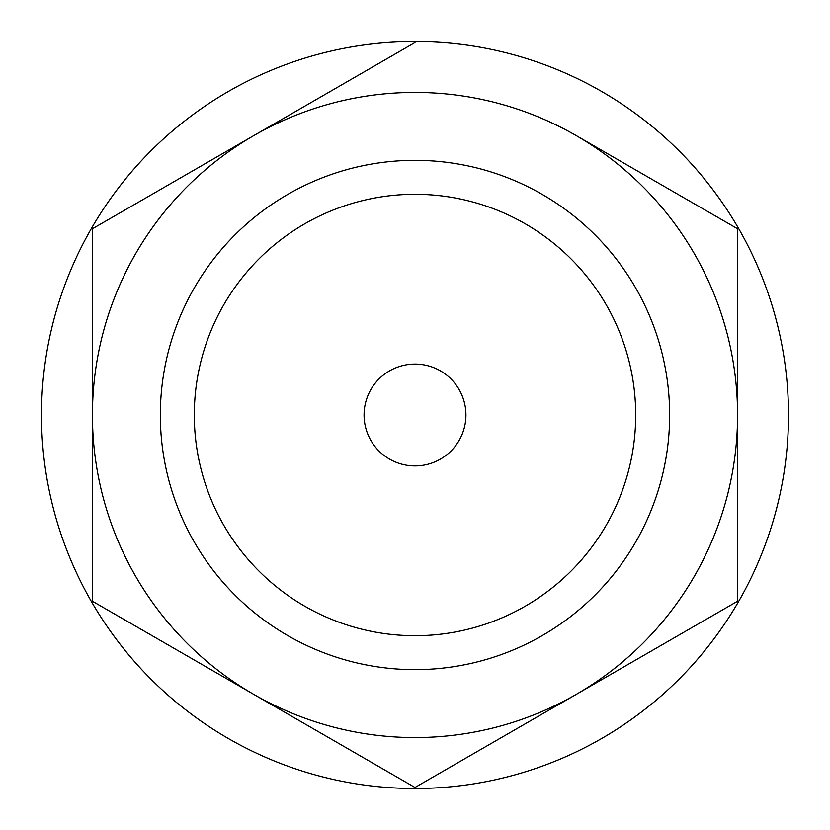 <?xml version="1.0" encoding="UTF-8"?>
<svg xmlns="http://www.w3.org/2000/svg" width="830" height="830" viewBox="0 0 830 830"><rect width="100%" height="100%" fill="white"/><g stroke="black" fill="none" stroke-linecap="round" stroke-linejoin="round"><path stroke-width="1.25" d="M465.931 415A50.931 50.931 0 0 0 389.529 370.896A50.931 50.931 0 0 0 389.529 459.104A50.931 50.931 0 0 0 465.931 415M415 42.527L92.431 228.769L92.431 601.231L415 787.473L737.569 601.231L737.569 415A322.569 322.569 0 0 0 576.279 135.643L737.569 228.769L576.279 135.643A322.569 322.569 0 0 0 92.431 415A322.569 322.569 0 0 0 576.279 694.357A322.569 322.569 0 0 0 737.569 415L737.569 228.769M669.654 415A254.654 254.654 0 0 0 287.668 194.459A254.654 254.654 0 0 0 287.668 635.541A254.654 254.654 0 0 0 669.654 415M635.707 415A220.707 220.707 0 0 0 304.651 223.861A220.707 220.707 0 0 0 304.651 606.139A220.707 220.707 0 0 0 635.707 415M788.5 415A373.5 373.5 0 0 0 228.25 91.539A373.5 373.5 0 0 0 228.25 738.461A373.5 373.5 0 0 0 788.5 415"/></g></svg>
